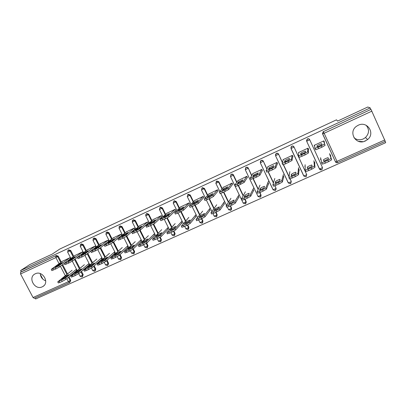 <?xml version="1.0" encoding="UTF-8"?>
<svg xmlns="http://www.w3.org/2000/svg" width="406" height="406" viewBox="0 0 406 406"><rect width="100%" height="100%" fill="white"/><g stroke="black" fill="none" stroke-linecap="round" stroke-linejoin="round"><path stroke-width="0.61" d="M42.204 286.854L42.782 286.555C49.968 282.769 42.559 270.02 35.322 273.766L34.916 273.974C27.557 277.658 34.886 290.569 42.204 286.854M365.324 140.994L367.613 139.537C375.555 133.351 367.217 120.607 358.234 125.241L356.585 126.21C347.856 132.051 355.96 145.713 365.324 140.994M354.027 137.817C356.793 139.938 359.868 140.314 363.253 138.953L365.456 137.548C369.272 133.508 369.501 129.418 366.141 125.276M35.073 297.953L35.627 298.999L385.7 142.663L385.132 141.384M34.312 298.278L33.038 297.522L20.579 273.948L20.569 272.264L21.259 271.812L20.599 270.558L29.785 264.575L52.125 254.161L59.814 249.025L336.498 119.821L337.543 121.11L367.811 107.001L370.186 107.91L370.866 109.442L323.42 131.63L370.866 109.442M371.048 109.513L385.248 141.318M324.252 141.689L323.831 141.887M20.599 270.558L370.186 107.91M314.655 146.312L314.198 145.323L323.876 140.872L324.465 142.156L323.973 142.384M329.89 154.818L330.2 154.676L330.788 155.955L330.474 156.097M320.811 158.924L320.522 159.061L321.039 160.187M81.494 271.345L83.184 274.623L82.504 276.603M68.548 249.903L70.695 250.446L73.755 256.364M75.125 259.018L79.926 268.315M21.259 271.812L56.419 255.481L58.266 256.211L61.311 262.063M62.636 264.616L67.472 273.923M68.979 276.831L70.735 280.206L70.015 282.2M322.465 133.574L323.374 131.498M83.057 253.045L82.479 251.923L74.866 255.541M88.259 264.133L88.67 263.951L89.244 265.062L88.838 265.245M107.032 260.216L108.575 263.24L107.981 265.169M93.816 238.18L94.141 237.962L96.044 238.698L99.13 244.742M100.612 247.64L105.332 256.886M108.651 241.286L108.077 240.149L100.262 243.864M113.883 252.542L114.284 252.359L114.857 253.491L114.462 253.669M133.29 248.883L134.64 251.563L134.137 253.415M119.755 226.157L120.13 225.893L122.069 226.629L125.19 232.821M126.809 236.033L131.417 245.168M134.934 229.212L134.35 228.06L126.332 231.882M140.192 240.641L140.583 240.464L141.156 241.611L140.77 241.788M160.213 237.175L161.405 239.565L160.994 241.357M146.373 213.83L146.82 213.495L148.794 214.241L151.956 220.595M153.676 224.051L158.213 233.156M161.923 216.819L161.339 215.647L153.108 219.58M167.206 228.416L167.587 228.248L168.165 229.415L167.79 229.583M187.76 224.939L188.897 227.243L188.562 228.984M173.732 201.158L174.235 200.762L176.245 201.513L179.467 208.065M181.198 211.582L185.75 220.849M189.653 204.081L189.069 202.888L180.614 206.948M194.966 215.86L195.332 215.693L195.915 216.88L195.545 217.048M216.017 212.262L217.144 214.586L216.911 216.236M201.848 188.135L202.411 187.679L204.462 188.435L207.76 195.235M209.435 198.686L214.079 208.268M218.154 190.987L217.57 189.78L208.887 193.972M223.493 202.954L223.848 202.792L224.432 204L224.076 204.157M245.051 199.209L246.183 201.569L246.077 203.071M230.715 174.819L231.379 174.225C232.278 173.91 232.973 174.164 233.47 174.986L236.891 182.142M238.454 185.41L243.255 195.453M247.457 177.529L246.873 176.295L237.962 180.65M252.821 189.688L253.166 189.531L253.75 190.754L253.405 190.911M274.898 185.755L276.044 188.186L276.08 189.419M260.322 161.344L261.17 160.385C262.093 160.065 262.804 160.319 263.301 161.152L266.965 168.921M268.285 171.723L273.4 182.578M277.602 163.684L277.014 162.43L267.747 166.693L267.884 166.983M282.987 176.037L283.322 175.889L283.906 177.133L283.571 177.285M274.294 179.97L274.172 180.335M290.894 147.327L291.823 146.15C292.772 145.82 293.497 146.074 294 146.921L306.758 174.666L294 146.921M308.616 149.438L308.032 148.16L298.491 152.549L298.735 153.082M314.031 161.994L314.351 161.852L314.934 163.116L314.614 163.263M305.084 166.044L304.804 166.166L305.063 166.724M306.505 140.446L307.484 138.877C308.443 138.542 309.179 138.796 309.682 139.649L322.496 167.617L309.682 139.649M298.395 169.069L298.725 168.921L299.308 170.175L298.983 170.322M289.579 173.057L289.483 173.529M293 156.609L292.411 155.346L283.007 159.675L283.18 160.045M290.107 178.813L291.295 181.35L290.818 183.253M275.451 154.661L276.385 153.321C277.323 152.991 278.039 153.25 278.541 154.087L282.434 162.41M283.495 164.684L288.935 176.311M267.798 182.908L268.138 182.756L268.721 183.994L268.381 184.146M259.226 186.785L259.089 187.085M262.423 170.657L261.834 169.414L252.699 173.616L252.811 173.854M259.876 192.545L261.007 194.926L260.972 196.311M245.422 168.084L246.168 167.353C247.076 167.039 247.782 167.292 248.279 168.12L251.801 175.529M253.268 178.625L258.196 189.003M238.053 196.367L238.408 196.21L238.987 197.423L238.637 197.58M232.704 184.304L232.12 183.086L223.32 187.354M230.435 205.781L231.562 208.121L231.39 209.709M216.19 181.507L216.794 181L218.864 181.756L222.219 188.719M223.843 192.094L228.558 201.883M209.131 209.45L209.496 209.288L210.075 210.481L209.714 210.648M203.807 197.58L203.223 196.377L194.652 200.503M201.797 218.656L202.924 220.955L202.64 222.661M187.699 194.682L188.227 194.266L190.257 195.017L193.51 201.686M195.22 205.187L199.813 214.591M180.99 222.183L181.365 222.011L181.944 223.188L181.573 223.356M175.691 210.491L175.113 209.308L166.764 213.307M173.9 231.11L175.057 233.445L174.681 235.216M159.949 207.547L160.436 207.172L162.425 207.923L165.618 214.368M167.348 217.87L171.885 227.04M153.61 234.572L153.996 234.394L154.569 235.556L154.189 235.729M148.337 223.056L147.759 221.894L139.628 225.772M146.688 243.113L147.931 245.605L147.485 247.411M132.975 220.032L133.386 219.737L135.34 220.478L138.482 226.746M140.171 230.121L144.724 239.2M126.951 246.63L127.347 246.452L127.92 247.594L127.53 247.767M121.704 235.292L121.125 234.145L113.213 237.916M120.069 254.577L121.521 257.44L120.973 259.332M106.702 232.207L107.052 231.968L108.97 232.704L112.071 238.819M113.619 241.864L118.288 251.065M100.987 258.373L101.393 258.196L101.967 259.317L101.566 259.495M95.77 247.203L95.197 246.077L87.483 249.741M94.177 265.808L95.801 268.97L95.156 270.924M81.104 244.077L81.403 243.879L83.286 244.61L86.356 250.588M87.782 253.359L92.548 262.636M75.699 269.817L76.11 269.63L76.678 270.736L76.272 270.924M70.492 258.774L69.933 257.698L62.417 261.266M363.106 141.689L358.407 141.324M365.075 140.75L364.7 141.252M42.853 279.176L40.321 274.349M45.736 280.845C42.386 279.546 40.564 277.131 40.27 273.593M323.699 140.953L324.024 141.795M324.166 142.293L325.064 145.394L321.917 147.221L315.751 149.794L314.909 148.439M321.917 147.221L321.293 145.866L314.904 148.418L314.518 145.175M323.577 141.009L325.064 145.394M317.106 146.754L316.964 145.861C318.015 145.059 319.563 144.318 321.613 143.633L321.988 144.511C320.938 145.323 319.37 146.074 317.279 146.774L317.111 146.764M321.293 145.866L324.445 144.044M330.342 155.457L330.022 154.757M323.409 159.883L323.821 161.009C325.942 160.385 327.51 159.634 328.525 158.766L328.048 157.67C325.977 158.284 324.43 159.02 323.409 159.883L323.922 160.999M320.588 157.69L321.745 162.811L327.931 160.324L331.042 158.452L331.661 159.797L330.327 155.462M329.515 153.646L331.042 158.452M324.805 161.735L325.424 163.08L328.55 161.674L327.931 160.324M328.261 159.056L324.247 160.918M325.424 163.08L322.364 164.151L321.511 162.776M331.661 159.797L328.55 161.674M308.337 149.565L308.393 153.021L305.205 154.864L299.222 157.366L298.395 156.031M305.205 154.864L304.581 153.524L298.38 155.99L298.821 152.397M307.748 148.291L307.773 151.687L308.393 153.021M300.704 154.275L300.795 153.285C301.876 152.478 303.404 151.742 305.378 151.083L305.515 152.067C304.434 152.889 302.886 153.635 300.871 154.305L300.714 154.3M304.581 153.524L307.773 151.687M292.736 156.731L291.975 160.537L285.717 163.785L282.723 164.775M288.747 162.395L288.128 161.065L282.104 163.456L283.347 159.517M292.147 155.468L291.361 159.213L291.975 160.537M284.55 161.684L284.865 160.603C285.976 159.781 287.484 159.056 289.387 158.421L289.29 159.512C288.179 160.34 286.651 161.08 284.707 161.725L284.565 161.725M288.128 161.065L291.361 159.213M277.354 163.796L275.806 167.937L272.538 169.815L266.691 172.114M272.538 169.815L271.918 168.495L266.072 170.804L268.097 166.536M276.77 162.542L275.192 166.622L275.806 167.937M268.635 168.987L269.168 167.81L273.629 165.653L273.304 166.846C272.162 167.683 270.655 168.414 268.787 169.033L268.66 169.038M271.918 168.495L275.192 166.622M262.195 170.759L259.876 175.23L256.572 177.117L250.898 179.34M256.572 177.117L255.953 175.808L250.279 178.046L253.055 173.453M261.611 169.515L259.261 173.925L259.876 175.23M252.953 176.184L253.699 174.915L258.236 172.829L257.556 174.072L252.984 176.245M255.953 175.808L259.261 173.925M247.249 177.625L244.184 182.411L237.941 185.643L235.338 186.466M240.839 184.314L240.22 183.02L234.719 185.177L238.231 180.274M246.665 176.392L243.57 181.122L244.184 182.411M237.505 183.268L238.454 181.913L242.925 179.863L242.037 181.193L237.54 183.345M240.22 183.02L243.57 181.122M307.235 167.181L307.413 168.419C309.453 167.815 310.996 167.074 312.047 166.196L311.808 164.993C309.814 165.587 308.286 166.313 307.235 167.181L307.773 168.343M305.119 164.699L305.21 170.271L311.214 167.856L314.371 165.963L314.985 167.297L314.518 162.217M313.919 160.715L314.371 165.963M308.134 169.241L308.753 170.576L311.833 169.19L311.214 167.856M311.859 166.419L308.002 168.277M308.753 170.576L305.825 171.596L304.992 170.246M314.985 167.297L311.833 169.19M291.3 174.377L291.244 175.712C293.213 175.133 294.736 174.402 295.817 173.514L295.812 172.21C293.883 172.778 292.381 173.504 291.3 174.377L291.853 175.565M289.864 171.611L288.92 177.62L294.751 175.265L297.948 173.362L298.562 174.681L299.049 169.617M298.542 167.678L297.948 173.362M291.721 176.63L292.335 177.955L295.37 176.59L294.751 175.265M295.685 173.682L292.015 175.514M292.335 177.955L289.305 178.848M298.562 174.681L295.37 176.59M275.598 181.467L275.314 182.903C277.212 182.345 278.714 181.619 279.825 180.726L280.049 179.32C278.191 179.868 276.704 180.584 275.598 181.467L276.166 182.67M274.826 178.422L272.868 184.857L278.536 182.568L281.774 180.65L282.388 181.959L283.713 176.727M283.378 174.55L281.774 180.65M275.547 183.913L276.166 185.222L279.155 183.882L278.536 182.568M279.729 180.848L276.278 182.629M276.166 185.222L273.268 186.06M282.388 181.959L279.155 183.882M260.119 188.45L259.617 189.988C261.444 189.45 262.931 188.729 264.067 187.831L264.514 186.324C262.723 186.856 261.256 187.562 260.119 188.45L260.698 189.663M259.997 185.141L257.054 191.992L262.565 189.759L265.839 187.826L266.453 189.125L268.569 183.664M268.432 181.32L265.839 187.826M259.622 191.089L260.236 192.383L263.179 191.064L262.565 189.759M263.996 187.922L260.779 189.632M260.236 192.383L257.465 193.165M266.453 189.125L263.179 191.064M244.869 195.337L244.148 196.966C245.909 196.448 247.376 195.738 248.543 194.829L249.208 193.231C247.477 193.743 246.031 194.444 244.869 195.337L245.447 196.555M245.371 191.769L241.468 199.016L246.828 196.849L250.142 194.9L250.751 196.184L253.618 190.48M253.689 187.998L250.142 194.9M243.925 198.153L244.544 199.442L247.442 198.138L246.828 196.849M248.487 194.9L245.513 196.529M244.544 199.442L241.9 200.168M250.751 196.184L247.442 198.138M232.511 184.395L228.72 189.49L222.488 192.713L220.001 193.479M225.345 191.404L224.726 190.12L219.387 192.205L223.61 186.999M231.927 183.172L228.106 188.211L228.72 189.49M222.275 190.257L223.427 188.815L227.837 186.79L226.746 188.206L222.315 190.343M224.726 190.12L228.106 188.211M229.832 202.122L228.898 203.848C230.603 203.345 232.049 202.64 233.242 201.726L234.12 200.036L229.832 202.122L230.415 203.34M230.943 198.301L226.112 205.943L231.324 203.827L234.668 201.868L235.282 203.142L238.875 197.184M239.139 194.601L234.668 201.868M228.466 205.116L229.08 206.39L231.938 205.106L231.324 203.827M233.191 201.792L230.471 203.315M229.08 206.39L226.558 207.07M235.282 203.142L231.938 205.106M217.976 191.069L213.485 196.463L210.075 198.392L204.893 200.397M210.075 198.392L209.455 197.118L204.279 199.133L209.191 193.632M217.393 189.861L212.871 195.195L213.485 196.463M207.268 197.138L208.613 195.616L212.957 193.621L211.673 195.119L207.314 197.235M209.455 197.118L212.871 195.195M215.013 208.816L213.866 210.633L218.164 208.527L219.362 206.852L215.013 208.816L215.596 210.019M216.713 204.751L210.973 212.774L216.043 210.709L219.428 208.74L220.037 210.003L224.33 203.787M224.594 201.391L219.428 208.74M213.226 211.978L213.84 213.241L216.657 211.978L216.043 210.709M218.108 208.588L215.652 209.998M213.84 213.241L211.44 213.871M220.037 210.003L216.657 211.978M203.639 197.656L198.468 203.34L192.251 206.547L189.998 207.212M195.022 205.279L194.408 204.015L189.384 205.964L194.971 200.173M203.061 196.453L197.854 202.081L198.468 203.34M192.474 203.929L194.007 202.325L198.29 200.356L196.819 201.934L192.53 204.03M194.408 204.015L197.854 202.081M200.397 215.413L199.052 217.317L203.299 215.231L204.685 213.475L200.397 215.413L200.98 216.606M202.675 211.11L196.047 219.504L200.985 217.489L204.401 215.505L205.01 216.758L209.983 210.293M210.232 208.045L204.401 215.505M198.209 218.738L198.823 219.991L201.599 218.748L200.985 217.489M203.233 215.297L201.046 216.576M198.823 219.991L196.534 220.57M205.01 216.758L201.599 218.748M189.506 204.147L183.669 210.11L177.458 213.317L175.321 213.932M180.193 212.064L179.574 210.81L174.707 212.693L180.944 206.624M188.922 202.954L183.055 208.867L183.669 210.11M177.894 210.618L179.609 208.938L183.832 206.999L182.172 208.654L177.95 210.729M179.574 210.81L183.055 208.867M185.989 221.915L184.441 223.909L188.648 221.838L190.216 220.006L185.989 221.915L186.567 223.097M188.826 217.383L181.335 226.137L186.146 224.173L189.592 222.178L190.201 223.422L195.829 216.708M196.052 214.581L189.592 222.178M183.41 225.401L184.025 226.649L186.76 225.416L186.146 224.173M188.551 221.925L186.664 223.046M184.025 226.649L181.847 227.177M190.201 223.422L186.76 225.416M175.559 210.552L169.079 216.789L165.572 218.753L160.827 220.58M165.572 218.753L164.958 217.509L160.238 219.326L167.11 212.993M174.981 209.369L168.47 215.55L169.079 216.789M163.516 217.215L165.409 215.459L169.53 213.429L167.734 215.276L163.577 217.337M164.958 217.509L168.47 215.55M171.779 228.329L170.033 230.41L174.199 228.35L175.889 226.304L171.779 228.329L172.352 229.491M175.164 223.574L166.83 232.674L171.52 230.76L174.996 228.756L175.605 229.984L181.868 223.031M182.055 221.011L174.996 228.756M168.82 231.973L169.434 233.206L172.129 231.993L171.52 230.76M174.052 228.482L172.509 229.41M169.434 233.206L167.348 233.714M175.605 229.984L172.129 231.993M161.801 216.87L154.696 223.371L151.164 225.345L146.536 227.132M151.164 225.345L150.55 224.117L145.972 225.868L153.463 219.27M161.228 215.698L154.087 222.148L154.696 223.371M149.342 223.716L151.402 221.889L155.488 219.874L153.498 221.808L149.408 223.848M150.55 224.117L154.087 222.148M157.767 234.658L155.828 236.82L159.954 234.775L161.837 232.643L157.767 234.658L158.33 235.795M161.679 229.679L152.529 239.124L157.097 237.251L160.603 235.236L161.212 236.459L168.094 229.263M168.246 227.345L160.603 235.236M154.437 238.449L155.051 239.672L157.711 238.479L157.097 237.251M159.71 234.978L158.594 235.653M155.051 239.672L153.047 240.159M161.212 236.459L157.711 238.479M148.231 223.107L140.517 229.862L136.954 231.846L132.442 233.592M136.954 231.846L136.34 230.628L131.904 232.313L139.994 225.467M147.657 221.94L139.908 228.649L140.517 229.862M135.365 230.131L137.593 228.233L141.638 226.228L139.466 228.248L135.431 230.268M136.34 230.628L139.908 228.649M143.947 240.895L141.821 243.138L145.906 241.108L147.977 238.895L143.947 240.895L144.5 242.006M148.373 235.708L138.426 245.483L142.882 243.656L146.414 241.631L147.023 242.844L154.503 235.414M154.615 233.582L146.414 241.631M140.258 244.833L140.867 246.046L143.491 244.869L142.882 243.656M145.363 241.504L145.074 241.687M140.867 246.046L138.943 246.518M147.023 242.844L143.491 244.869M134.843 229.258L126.535 236.262L122.947 238.256L118.547 239.966M122.947 238.256L122.333 237.048L118.039 238.672L126.708 231.577M134.264 228.101L125.926 235.059L126.535 236.262M121.577 236.454L123.972 234.485L127.981 232.496L125.621 234.597L121.653 236.596M122.333 237.048L125.926 235.059M130.311 247.051L128.002 249.37L132.057 247.35L134.31 245.062L130.311 247.051L130.859 248.132M135.244 241.656L124.515 251.756L128.864 249.964L132.422 247.934L133.026 249.137L141.09 241.484M141.166 239.728L132.422 247.934M126.276 251.131L126.885 252.334L129.473 251.172L128.864 249.964M126.885 252.334L125.038 252.786M133.026 249.137L129.473 251.172M121.627 235.328L112.746 242.575L109.133 244.579L104.839 246.249M109.133 244.579L108.524 243.377L104.357 244.945L113.594 237.611M121.054 234.181L112.137 241.377L112.746 242.575M107.981 242.692L110.533 240.656L114.512 238.682L111.97 240.859L108.057 242.844M108.524 243.377L112.137 241.377M116.862 253.121L114.375 255.521L118.395 253.511L120.831 251.147L116.862 253.121L117.4 254.176M122.282 247.528L110.797 257.937L115.04 256.191L118.623 254.151L119.227 255.344L127.86 247.467M127.885 245.787L118.623 254.151M112.492 257.338L113.096 258.531L115.644 257.389L115.04 256.191M113.096 258.531L111.32 258.967M119.227 255.344L115.644 257.389M108.59 241.316L99.15 248.797L95.511 250.812L91.32 252.446M95.511 250.812L94.902 249.619L90.868 251.131L100.652 243.564M108.016 240.174L98.541 247.609L99.15 248.797M94.573 248.842L97.273 246.746L101.221 244.782L98.506 247.036L94.649 249M94.902 249.619L98.541 247.609M103.596 259.114L100.932 261.586L104.915 259.586L107.529 257.145L103.596 259.114L104.119 260.134M109.488 253.324L97.262 264.037L101.404 262.332L105.017 260.282L105.621 261.464L114.796 253.374M114.781 251.761L105.017 260.282M98.891 263.464L99.5 264.646L102.013 263.514L101.404 262.332M99.5 264.646L97.79 265.067M105.621 261.464L102.013 263.514M95.72 247.229L85.737 254.938L82.073 256.957L77.982 258.561M82.073 256.957L81.464 255.775L77.561 257.231L87.879 249.441M95.146 246.097L85.133 253.76L85.737 254.938M81.342 254.912L84.194 252.75L88.112 250.796L85.224 253.131L81.423 255.075M81.464 255.775L85.133 253.76M90.502 265.022L87.666 267.569L91.624 265.58L94.41 263.068L90.502 265.022L91.01 266.006M96.856 259.048L83.915 270.056L87.96 268.386L91.594 266.326L92.198 267.498L101.911 259.206M101.845 257.653L91.594 266.326M85.478 269.503L86.087 270.675L88.564 269.559L87.96 268.386M86.087 270.675L84.443 271.081M92.198 267.498L88.564 269.559M83.017 253.06L72.507 260.992L68.822 263.022L64.828 264.595M68.822 263.022L68.213 261.85L64.437 263.245L75.272 255.237M82.443 251.938L71.903 259.825L72.507 260.992M68.289 260.901L71.289 258.678L75.176 256.734L72.121 259.145L68.375 261.063M68.213 261.85L71.903 259.825M77.587 270.853L74.577 273.471L78.51 271.497L81.464 268.909L77.587 270.853L78.074 271.802M84.387 264.697L70.745 275.994L74.699 274.354L78.353 272.294L78.957 273.456L89.188 264.956M89.076 263.464L78.353 272.294M72.253 275.456L72.857 276.623L75.303 275.522L74.699 274.354M72.857 276.623L71.273 277.014M78.957 273.456L75.303 275.522M64.189 263.469L59.459 266.965L55.749 269L51.846 270.543M55.749 269L55.145 267.838L51.486 269.183L62.828 260.962M69.908 257.708L58.855 265.808L59.459 266.965M55.414 266.808L58.55 264.529L62.412 262.596L59.19 265.072L55.5 266.975M55.145 267.838L58.855 265.808M64.838 276.608L61.666 279.298L65.569 277.328L68.685 274.674L64.838 276.608L65.31 277.516M72.075 270.274L57.753 281.85L65.29 278.176L65.894 279.333L76.627 270.635M76.47 269.198L65.29 278.176M59.2 281.333L59.804 282.49L62.219 281.404L61.616 280.247M59.804 282.49L58.281 282.87M65.894 279.333L62.219 281.404M371.911 111.122L324.145 133.254L336.995 161.36L384.781 139.953M323.166 131.615L324.145 133.254L322.562 133.843L335.488 161.872C335.995 162.699 336.701 162.958 337.599 162.644L337.594 162.633M322.562 133.843L323.212 131.747L322.658 133.843L335.488 161.872L336.995 161.36L337.599 162.644L385.264 141.324M33.038 297.522L68.411 281.678L66.807 278.592M65.28 275.659L60.398 266.27M59.058 263.697L55.881 257.587L20.579 273.948M20.569 272.264L56.419 255.481M58.266 256.211L55.881 257.587L55.8 255.907L57.652 256.638L60.702 262.504M69.558 282.53L68.411 281.678L70.735 280.206M336.823 162.786L335.376 161.847M321.648 169.764L322.034 169.525L322.496 167.617L319.456 168.982L306.652 141.227M307.291 138.984L306.743 141.227L309.692 139.806C309.184 138.953 308.448 138.695 307.484 139.03L306.647 141.217L319.563 169.013L321.648 169.779L322.034 169.525M305.936 176.793L306.758 174.666L303.759 176.011L290.97 148.505L291.604 146.419L290.965 148.484M278.541 154.087L282.363 162.628M283.347 164.729L288.884 176.564M289.955 178.853L291.295 181.35M290.442 183.72L291.249 181.619L288.29 182.944L275.517 155.676M276.222 153.407L275.593 155.671L278.46 154.28C277.958 153.443 277.237 153.184 276.303 153.514L275.547 155.559M263.301 161.152L266.854 169.155M268.102 171.799L273.309 182.847M274.71 185.821L276.044 188.186M275.172 190.551L275.958 188.47L273.04 189.775L260.282 162.745M261.017 160.466L260.353 162.74L263.184 161.365C262.682 160.532 261.971 160.274 261.043 160.598L260.312 162.649M248.279 168.12L251.649 175.778M253.045 178.721L258.064 189.287M259.652 192.637L260.88 195.225L261.007 194.926M246.026 167.429L245.325 169.708L248.122 168.348C247.619 167.521 246.914 167.262 246.006 167.582L245.285 169.627M233.47 174.986L233.272 175.23L236.703 182.406M238.195 185.527L243.082 195.753M244.793 199.326L246.016 201.883L246.183 201.569M231.247 174.296L230.506 176.58L233.272 175.23C232.77 174.407 232.075 174.154 231.171 174.468L230.471 176.503M218.864 181.756L218.626 182.02L221.991 188.998M223.544 192.231L228.345 202.198M230.136 205.918L231.359 208.451L231.562 208.121M216.667 181.061L215.896 183.355L218.626 182.02L216.55 181.259L215.86 183.284M204.462 188.435L204.188 188.709L207.496 195.53M209.1 198.838L213.835 208.598M215.682 212.414L216.905 214.931L217.144 214.586M202.295 187.739L202.015 188.014L204.188 188.709L201.452 189.967M190.257 195.017L189.947 195.311L193.21 201.995M194.855 205.355L199.534 214.936M201.427 218.824L202.65 221.316L202.924 220.955M188.115 194.322L187.8 194.616L189.947 195.311L187.242 196.56M176.245 201.513L175.905 201.823L179.132 208.39M180.797 211.78L185.435 221.209M187.364 225.137L188.587 227.619L188.897 227.243M162.425 207.923L162.05 208.242L165.247 214.708M166.927 218.098L171.535 227.411M173.479 231.339L174.712 233.836L175.057 233.445M148.794 214.241L148.383 214.581L151.555 220.95M153.229 224.31L157.827 233.541M159.766 237.434L161.03 239.966L161.405 239.565M135.34 220.478L134.899 220.828L138.05 227.111M139.705 230.415L144.308 239.596M146.226 243.422L147.525 246.016L147.931 245.605M122.069 226.629L121.597 226.995L124.723 233.201M126.342 236.409L130.971 245.579M132.843 249.294L134.203 251.989L134.64 251.563M108.97 232.704L108.468 233.08L111.579 239.21M113.127 242.265L117.811 251.487M119.597 255.004L121.054 257.876L121.521 257.44M96.044 238.698L95.511 239.083L98.607 245.143M100.089 248.051L104.824 257.323M106.529 260.662L108.077 263.692L108.575 263.24M83.286 244.61L82.728 245.011L85.808 251.004M87.234 253.78L92.01 263.083M93.644 266.265L95.273 269.432L95.801 268.97M70.695 250.446L70.111 250.862L73.171 256.79M74.547 259.454L79.363 268.772M80.936 271.812L82.631 275.095L83.184 274.623M62.032 265.062L66.878 274.39M68.396 277.303L70.152 280.688L69.756 282.414M321.633 169.769C320.684 170.084 319.958 169.825 319.461 168.997M306.291 176.574L305.931 176.808L303.866 176.052L291.056 148.5L293.964 147.099C293.457 146.246 292.731 145.993 291.782 146.322L291.645 146.246M290.772 183.522L290.437 183.74L288.392 182.989L275.507 155.65M275.481 190.368L275.161 190.571L273.137 189.83L260.271 162.715M260.114 197.286L260.88 195.225L258.008 196.514M260.403 197.118L258.099 196.575L245.249 169.678M245.27 203.924L246.016 201.883L243.184 203.157M245.539 203.771L243.265 203.223L230.441 176.544M230.633 210.47L231.359 208.451L228.563 209.704M219.874 191.607L215.835 183.314M216.195 216.931L216.905 214.931L214.15 216.165M201.955 223.3L202.65 221.316L199.93 222.539M187.912 229.578L188.587 227.619L185.902 228.822M176.909 210.552L173.25 203.127L175.905 201.823L173.885 201.071L173.225 203.066M174.057 235.774L174.712 233.836L172.058 235.033M163.009 216.774L159.421 209.537L162.05 208.242L160.05 207.496L159.396 209.481M160.39 241.89L161.03 239.966L158.396 241.159M146.723 213.546L146.312 213.881L145.779 215.865L148.383 214.581L146.404 213.83L145.612 215.007M149.306 222.93L145.754 215.809M146.901 247.924L147.525 246.016L144.917 247.208M133.295 219.783L132.848 220.128L132.32 222.102L134.899 220.828L132.94 220.082L132.204 220.981M135.792 229.025L132.29 222.052M133.594 253.872L134.203 251.989L131.62 253.171M120.049 225.934L119.572 226.294L119.034 228.263L121.597 226.995L119.653 226.254L118.994 226.949M122.465 235.049L119.009 228.213M120.465 259.749L121.054 257.876L118.491 259.058M106.971 232.009L106.463 232.384L105.93 234.338L108.468 233.08L106.545 232.344L105.956 232.897M109.315 241.007L105.905 234.292M107.504 265.544L108.077 263.692L105.535 264.869M94.065 237.997L93.532 238.388L92.994 240.337L95.511 239.083L93.608 238.347L93.086 238.804M96.344 246.894L92.969 240.291M94.71 271.264L95.273 269.432L92.751 270.604M81.332 243.915L80.769 244.316L80.226 246.254L82.728 245.011L80.84 244.28L80.373 244.661M83.545 252.71L80.205 246.209M82.083 276.912L82.631 275.095L80.129 276.268M68.761 249.751L68.167 250.167L67.624 252.101L70.111 250.862L68.238 250.132L67.817 250.456M70.913 258.46L67.604 252.055M318.167 147.297L318.791 148.652M316.964 145.861L317.375 146.754M301.506 154.935L302.125 156.274M300.795 153.285L301.227 154.214M285.093 162.456L285.717 163.785M284.865 160.603L285.311 161.552M268.929 169.86L269.554 171.18M269.168 167.81L269.62 168.769M253.009 177.158L253.628 178.462M253.699 174.915L254.161 175.884M237.322 184.349L237.941 185.643M238.454 181.913L238.916 182.883M221.869 191.429L222.488 192.713M223.427 188.815L223.894 189.785M206.639 198.407L207.258 199.681M208.613 195.616L209.08 196.58M191.632 205.289L192.251 206.547M194.007 202.325L194.474 203.274M176.843 212.064L177.458 213.317M179.609 208.938L180.071 209.877M162.263 218.748L162.877 219.986M165.409 215.459L165.866 216.383M147.891 225.335L148.505 226.563M151.402 221.889L151.854 222.792M133.721 231.826L134.335 233.044M137.593 228.233L138.035 229.116M119.75 238.231L120.364 239.438M123.972 234.485L124.409 235.348M105.976 244.544L106.585 245.742M110.533 240.656L110.96 241.499M92.39 250.771L92.999 251.959M97.273 246.746L97.689 247.558M78.987 256.912L79.596 258.089M84.194 252.75L84.6 253.537M65.772 262.966L66.381 264.139M71.289 258.678L71.679 259.434M52.734 268.945L53.338 270.107M58.55 264.529L58.926 265.255M43.899 285.697L42.782 286.555M365.456 137.548L367.613 139.537M69.517 282.546L34.246 298.324M227.335 207.075L228.639 209.78L230.887 210.328M220.752 193.429L226.396 205.126M212.942 213.622L214.216 216.246L216.434 216.794M202.015 188.014L201.483 190.033L205.329 197.955M206.36 200.072L211.81 211.298M198.722 220.042L199.985 222.625L202.183 223.173M187.8 194.616L187.273 196.626L191.013 204.279M192.145 206.593L197.458 217.459M184.684 226.35L185.948 228.918L188.125 229.461M174.133 200.818L173.783 201.122M178.117 213.013L183.324 223.589M160.334 207.222L159.954 207.547M164.283 219.347L169.398 229.669M170.84 232.577L172.103 235.125L173.996 235.82M157.178 238.718L158.441 241.25L160.578 241.783M150.631 225.589L155.671 235.698M143.699 244.772L144.962 247.29L147.084 247.822M137.162 231.75L142.141 241.671M130.387 250.735L131.661 253.253L133.767 253.78M123.86 237.82L128.793 247.579M117.243 256.597L118.532 259.14L120.628 259.657M110.731 243.788L115.624 253.42M97.765 249.665L102.637 259.195M104.256 262.367L105.575 264.945L107.417 265.595M84.956 255.45L89.817 264.91M91.431 268.041L92.786 270.68L94.623 271.32M72.304 261.139L77.17 270.553M78.754 273.614L80.165 276.339L81.992 276.968M315.132 148.449L315.751 149.794M321.613 143.633L321.958 144.384M321.745 162.811L322.364 164.151M328.479 158.604L328.048 157.67M298.603 156.031L299.222 157.366M305.378 151.083L305.53 151.418M282.317 163.506L282.936 164.831M266.27 170.87L266.889 172.18M250.461 178.122L251.081 179.422M234.886 185.273L235.505 186.562M305.21 170.271L305.825 171.596M312.001 165.409L311.808 164.993M288.92 177.62L289.534 178.934M295.944 172.499L295.812 172.21M272.868 184.857L273.482 186.161M257.054 191.992L257.668 193.281M241.468 199.016L242.083 200.3M219.534 192.317L220.148 193.591M226.112 205.943L226.721 207.217M204.406 199.26L205.02 200.523M210.973 212.774L211.582 214.033M189.49 206.101L190.104 207.354M196.047 219.504L196.661 220.752M174.788 212.845L175.402 214.094M181.335 226.137L181.949 227.375M160.289 219.499L160.903 220.732M166.83 232.674L167.439 233.907M145.998 226.056L146.612 227.279M152.529 239.124L153.138 240.342M131.904 232.521L132.513 233.734M138.426 245.483L139.035 246.691M118.004 238.895L118.613 240.098M124.515 251.756L125.124 252.953M104.296 245.183L104.905 246.376M110.797 257.937L111.401 259.13M90.777 251.385L91.386 252.573M97.262 264.037L97.871 265.219M77.439 257.5L78.043 258.678M83.915 270.056L84.519 271.228M64.28 263.54L64.884 264.707M70.745 275.994L71.349 277.156M51.298 269.493L51.902 270.65M57.753 281.85L58.352 283.002"/></g></svg>
